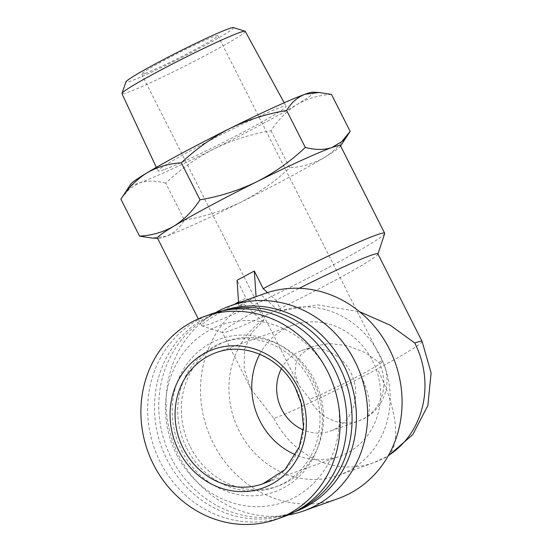 <?xml version="1.0" encoding="UTF-8"?>
<svg xmlns="http://www.w3.org/2000/svg" width="552" height="552" viewBox="0 0 552 552"><rect width="100%" height="100%" fill="white"/><g stroke="black" fill="none" stroke-linecap="round" stroke-linejoin="round"><path stroke-width="0.41" stroke-dasharray="2.76 2.07" d="M145.231 73.375A42.704 2.325 153.2 0 0 188.563 52.999A42.704 2.325 153.2 0 0 217.881 35.638A42.704 2.325 153.2 0 0 214.293 36.411A42.704 2.325 153.2 0 0 170.961 56.794A42.704 2.325 153.2 0 0 141.643 74.154A42.704 2.325 153.2 0 0 145.231 73.375M309.81 399.193L298.542 384.772L295.085 373.752L295.982 363.244L300.992 354.55L308.934 348.436L313.922 346.235L329.323 343.537L347.539 345.683L365.086 352.528L378.872 362.229A42.704 2.325 -26.8 0 1 382.46 361.457A42.704 2.325 -26.8 0 1 360.525 374.925A42.704 2.325 -26.8 0 1 309.81 399.193A42.704 39.095 -109.7 0 0 358.724 420.928A42.704 39.095 -109.7 0 0 363.568 418.775A42.704 17.029 61.8 0 0 364.492 418.368A42.704 17.029 61.8 0 0 360.525 374.925M281.354 368.736A42.704 39.095 70.3 0 1 296.955 352.721A42.704 39.095 70.3 0 1 301.799 350.575A42.704 39.095 70.3 0 1 351.934 374.925A42.704 39.095 70.3 0 1 335.409 428.849A42.704 39.095 70.3 0 1 330.572 430.995A42.704 39.095 70.3 0 1 303.248 429.925M233.386 27.6A60.271 3.277 -26.8 0 1 193.648 51.453A60.271 3.277 -26.8 0 1 131.031 80.978A60.271 3.277 -26.8 0 1 125.966 81.862M245.26 31.354A69.076 3.754 -26.8 0 1 197.892 59.409A69.076 3.754 -26.8 0 1 127.753 92.398A69.076 3.754 -26.8 0 1 121.944 93.647M164.047 169.685A71.746 3.905 -26.8 0 1 158.017 170.975A71.746 3.905 -26.8 0 1 207.331 141.795A71.746 3.905 -26.8 0 1 280.071 107.585A71.746 3.905 -26.8 0 1 286.095 106.281A71.746 3.905 -26.8 0 1 236.898 135.419A71.746 3.905 -26.8 0 1 164.047 169.685M259.744 354.212A69.614 63.728 70.3 0 1 284.846 328.744A69.614 63.728 70.3 0 1 292.739 325.238A69.614 63.728 70.3 0 1 374.463 364.934A69.614 63.728 70.3 0 1 347.525 452.826A69.614 63.728 70.3 0 1 339.632 456.332A69.614 63.728 70.3 0 1 295.748 454.862M211.002 314.116A107.619 98.518 -109.7 0 0 160.232 462.017A107.619 98.518 -109.7 0 0 283.493 516.775M312.901 92.156A102.493 5.575 -26.8 0 1 297.128 104.425A102.493 5.575 -26.8 0 1 214.259 148.778C196.436 157.92 180.256 169.367 165.731 183.126L184.409 220.096C179.738 227.935 173.638 233.33 166.104 236.277A102.493 5.575 -26.8 0 1 158.134 238.395A102.493 5.575 -26.8 0 1 157.492 238.133M384.689 233.593A102.493 5.575 -26.8 0 1 311.887 276.172A102.493 5.575 -26.8 0 1 210.326 323.824A102.493 5.575 -26.8 0 1 201.984 325.88A102.493 5.575 -26.8 0 1 201.715 325.68A102.493 5.575 -26.8 0 1 233.869 304.573M238.54 301.965A102.493 5.575 -26.8 0 1 245.937 297.907L237.036 280.278M186.714 448.134A76.873 70.373 -109.7 0 0 274.758 487.25A76.873 70.373 -109.7 0 0 311.017 381.598A76.873 70.373 -109.7 0 0 222.973 342.488A76.873 70.373 -109.7 0 0 186.714 448.134M181.642 450.563A81.144 74.278 -109.7 0 0 283.776 487.768A81.144 74.278 -109.7 0 0 312.853 380.335A81.144 74.278 -109.7 0 0 210.719 343.13A81.144 74.278 -109.7 0 0 181.642 450.563M267.527 292.588L275.986 300.267A87.119 4.74 -26.8 0 1 299.281 288.282M377.885 253.885A87.119 4.74 -26.8 0 1 377.885 254.175A87.119 4.74 -26.8 0 1 316.006 290.373A87.119 4.74 -26.8 0 1 229.68 330.869A87.119 4.74 -26.8 0 1 222.587 332.621A87.119 4.74 -26.8 0 1 222.359 332.449A87.119 4.74 -26.8 0 1 258.722 309.506L245.937 297.907M190.274 446.858A76.873 70.373 -109.7 0 0 278.318 485.974A76.873 70.373 -109.7 0 0 314.578 380.328A76.873 70.373 -109.7 0 0 226.534 341.212A76.873 70.373 -109.7 0 0 190.274 446.858M275.986 300.267L281.285 310.748L317.593 304.849L359.607 311.742M337.976 498.649A108.903 99.691 70.3 0 1 213.244 443.242A108.903 99.691 70.3 0 1 243.874 304.138L261.993 320.719A87.119 79.757 -109.7 0 0 239.113 430.864A87.119 79.757 -109.7 0 0 338.893 475.189A87.119 79.757 -109.7 0 0 379.99 355.46A87.119 79.757 -109.7 0 0 280.209 311.128A87.119 79.757 -109.7 0 0 279.257 311.473L261.137 294.899L256.08 296.631M287.999 515.03A108.903 99.691 70.3 0 1 284.114 515.602A108.903 99.691 70.3 0 1 178.8 455.559A108.903 99.691 70.3 0 1 212.223 314.626A108.903 99.691 70.3 0 1 215.59 312.611M273.902 418.416A87.119 79.757 -109.7 0 0 373.683 462.742A87.119 79.757 -109.7 0 0 383.564 458.36A87.119 34.741 61.8 0 0 385.455 457.525A87.119 34.741 61.8 0 0 377.354 368.902A87.119 4.74 -26.8 0 1 273.902 418.416L250.918 388.987L244.191 368.895L244.522 349.513L251.636 332.794L264.022 319.994L258.722 309.506M261.993 320.719L264.022 319.994M294.947 511.759A106.764 97.739 70.3 0 1 293.567 512.27A106.764 97.739 70.3 0 1 274.53 516.81A106.764 97.739 70.3 0 1 171.279 457.946A106.764 97.739 70.3 0 1 204.047 319.774A106.764 97.739 70.3 0 1 221.642 311.211A106.764 97.739 70.3 0 1 223.036 310.728M176.461 454.255A93.957 86.008 -109.7 0 0 294.727 497.331A93.957 86.008 -109.7 0 0 328.392 372.938A93.957 86.008 -109.7 0 0 210.126 329.854A93.957 86.008 -109.7 0 0 176.461 454.255M225.72 310.21A106.764 97.739 -109.7 0 0 217.322 312.756A106.764 97.739 -109.7 0 0 166.959 459.492A106.764 97.739 -109.7 0 0 289.241 513.815A106.764 97.739 -109.7 0 0 297.349 510.455M331.476 94.42C318.987 95.116 307.54 98.456 297.128 104.425C286.943 110.828 278.243 119.605 271.025 130.748C251.229 134.067 232.302 140.077 214.259 148.778A102.493 5.575 -26.8 0 1 139.187 182.988A102.493 5.575 -26.8 0 1 130.741 184.175M165.731 183.126C155.788 180.518 146.935 180.476 139.187 182.988L129.354 188.894L121.509 198.209M271.025 130.748L289.703 167.718C275.179 181.477 259.005 192.931 241.176 202.066A102.493 5.575 -26.8 0 1 166.104 236.277L152 238.071M350.147 131.39C342.937 142.533 334.236 151.303 324.045 157.713A102.493 5.575 -26.8 0 1 241.176 202.066C223.132 210.774 204.205 216.784 184.409 220.096M340.467 145.707A102.493 5.575 -26.8 0 1 340.294 146.383A102.493 5.575 -26.8 0 1 324.045 157.713C313.639 163.682 302.192 167.021 289.703 167.718M281.285 310.748L279.257 311.473M238.609 302.875L238.816 305.946L256.087 296.707M238.816 305.946L243.874 304.138M261.137 294.899A108.903 99.691 70.3 0 1 264.615 293.574M292.739 325.238L216.032 352.68A69.614 63.728 70.3 0 1 295.762 388.097A69.614 63.728 70.3 0 1 270.818 480.268M383.564 458.36A87.119 79.757 -109.7 0 0 388.394 455.538M422.107 341.433A87.119 4.74 -26.8 0 1 377.354 368.902M363.568 418.775A42.704 39.095 -109.7 0 0 378.872 362.229M217.881 35.638L382.46 361.457C393.079 381.19 384.558 408.287 364.492 418.368L358.724 420.928L330.572 430.995M338.893 475.189L373.683 462.742L388.104 456.049M156.333 167.366L158.017 170.975M262.924 483.766L339.632 456.332M201.715 325.68L198.292 318.904M278.318 485.974L274.758 487.25M274.53 516.81L284.114 515.602M293.567 512.27L289.241 513.815M141.643 74.154L298.542 384.772M301.799 350.575L313.922 346.235M284.19 102.782L286.095 106.281M158.134 238.395L157.61 238.367M340.294 146.383L340.584 145.942M222.587 332.621L201.984 325.88M226.534 341.212L222.973 342.488M250.918 388.987L222.359 332.449M282.293 310.383L280.209 311.128M204.047 319.774L212.223 314.626M221.642 311.211L217.322 312.756"/><path stroke-width="0.83" d="M303.248 429.925A42.704 39.095 70.3 0 1 281.354 368.736M156.333 167.366L121.944 93.647A69.076 3.754 -26.8 0 1 121.951 93.412L125.966 81.862A60.271 3.277 -26.8 0 1 168.815 56.808A60.271 3.277 -26.8 0 1 228.493 28.814A60.271 3.277 -26.8 0 1 233.386 27.6L245.067 31.222A69.076 3.754 -26.8 0 1 245.26 31.354L284.19 102.782M121.951 93.412A69.076 3.754 -26.8 0 1 171.065 64.694A69.076 3.754 -26.8 0 1 239.458 32.609A69.076 3.754 -26.8 0 1 245.067 31.222M295.748 454.862A69.614 63.728 70.3 0 1 259.744 354.212M288.931 513.788A107.619 98.518 -109.7 0 0 327.488 371.296A107.619 98.518 -109.7 0 0 204.226 316.537A107.619 98.518 -109.7 0 0 192.027 321.947A107.619 98.518 -109.7 0 0 153.463 464.439A107.619 98.518 -109.7 0 0 276.724 519.197A107.619 98.518 -109.7 0 0 288.931 513.788M276.724 519.197L283.493 516.775A107.619 98.518 -109.7 0 0 334.264 368.874A107.619 98.518 -109.7 0 0 211.002 314.116L204.226 316.537M238.609 302.875L237.036 280.278L254.299 271.039L263.207 288.661A102.493 5.575 -26.8 0 1 376.071 235.111A102.493 5.575 -26.8 0 1 384.689 233.254A102.493 5.575 -26.8 0 1 384.689 233.593L377.941 254.003M198.292 318.904L157.492 238.133A102.493 5.575 -26.8 0 1 173.908 226.134A102.493 5.575 -26.8 0 1 256.777 181.774A102.493 5.575 -26.8 0 1 331.849 147.563L341.681 141.664L350.147 131.39L331.476 94.42L319.035 92.488L304.932 94.282A102.493 5.575 -26.8 0 1 312.901 92.156L319.035 92.488M233.869 304.573A102.493 5.575 -26.8 0 1 238.54 301.965M299.281 288.282A87.119 4.74 -26.8 0 1 370.564 255.466A87.119 4.74 -26.8 0 1 377.885 253.885L422.107 341.433A87.119 4.74 -26.8 0 0 414.787 343.013L390.271 325.231L359.607 311.742M263.207 288.661L267.527 292.588M215.59 312.611A108.903 99.691 70.3 0 1 230.17 305.898L264.615 293.574A108.903 99.691 70.3 0 1 389.346 348.981A108.903 99.691 70.3 0 1 337.976 498.649L303.531 510.973A108.903 99.691 70.3 0 1 287.999 515.03M230.17 305.898A108.903 99.691 70.3 0 1 354.901 361.305A108.903 99.691 70.3 0 1 303.531 510.973M223.036 310.728A106.764 97.739 70.3 0 1 343.93 365.541A106.764 97.739 70.3 0 1 294.947 511.759M297.349 510.455A106.764 97.739 -109.7 0 0 339.604 367.087A106.764 97.739 -109.7 0 0 225.72 310.21M157.61 238.367L152 238.071L139.559 236.139L120.888 199.168L130.741 184.175A102.493 5.575 -26.8 0 1 146.991 172.845A102.493 5.575 -26.8 0 1 229.86 128.485A102.493 5.575 -26.8 0 1 304.932 94.282C297.404 97.228 291.304 102.624 286.626 110.462L305.304 147.425C315.254 150.034 324.1 150.082 331.849 147.563A102.493 5.575 -26.8 0 1 340.467 145.707L384.689 233.254M120.888 199.168C128.099 188.025 136.799 179.248 146.991 172.845C157.396 166.87 168.843 163.537 181.332 162.833C195.857 149.075 212.037 137.627 229.86 128.485C247.903 119.784 266.83 113.774 286.626 110.462M139.559 236.139C152.055 235.442 163.502 232.102 173.908 226.134C184.092 219.724 192.793 210.947 200.01 199.803L181.332 162.833M200.01 199.803C219.806 196.491 238.733 190.481 256.777 181.774C274.606 172.638 290.78 161.191 305.304 147.425M254.299 271.039L256.08 296.631M208.138 356.185A69.614 63.728 70.3 0 1 216.032 352.68C244.66 341.674 280.789 357.675 295.479 388.159L301.206 403.326L303.483 427.151L299.308 446.872L284.935 469.676L262.924 483.766A69.614 63.728 70.3 0 1 183.195 448.348A69.614 63.728 70.3 0 1 208.138 356.185M297.728 386.821A73.623 67.399 -109.7 0 0 205.061 353.066A73.623 67.399 -109.7 0 0 178.675 450.542A73.623 67.399 -109.7 0 0 271.349 484.297A73.623 67.399 -109.7 0 0 297.728 386.821M388.394 455.538A87.119 79.757 -109.7 0 0 414.787 343.013M270.818 480.268A69.614 63.728 70.3 0 1 262.924 483.766M388.104 456.049L412.82 434.576L427.869 405.485L431.112 372.904L422.107 341.433M340.584 145.942L349.526 132.349"/></g></svg>
